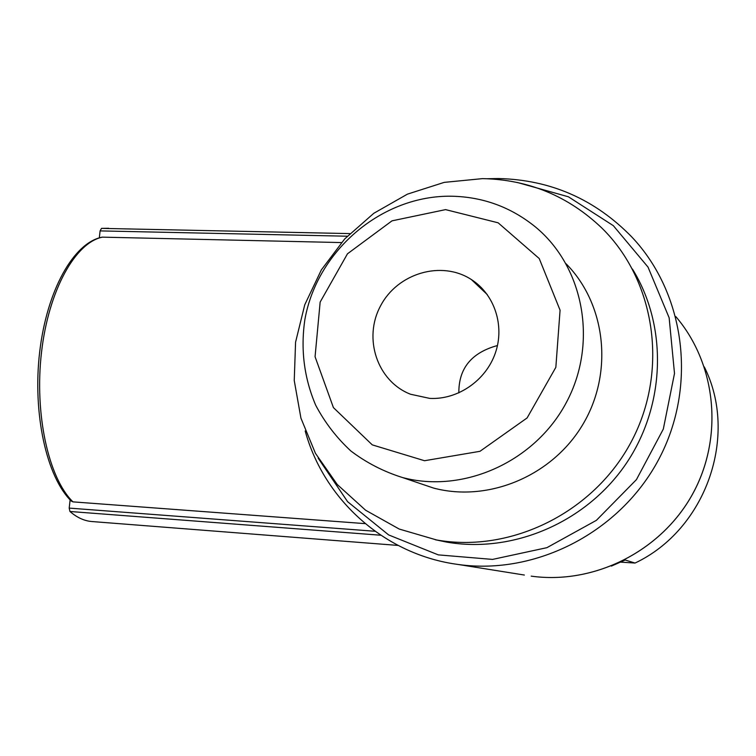<?xml version="1.0" encoding="UTF-8"?>
<svg xmlns="http://www.w3.org/2000/svg" width="756" height="756" viewBox="0 0 756 756"><rect width="100%" height="100%" fill="white"/><g stroke="black" fill="none" stroke-linecap="round" stroke-linejoin="round"><path stroke-width="1.13" d="M620.742 562.133L635.059 563.05C706.066 529.54 738.848 435.664 704.308 366.915M635.059 563.05L625.155 560.016L611.396 566.102M429.748 398.393L410.546 394.245C377.178 381.317 362.965 338.319 380.533 305.934C397.467 273.228 441.457 260.055 471.347 279.531C494.5 294.264 504.942 325.685 495.312 353.137C485.815 380.618 457.654 399.915 429.748 398.393M497.467 345.53C471.498 352.646 458.627 368.437 458.845 392.903M365.195 523.634L72.973 501.871C48.658 478.34 34.256 414.392 41.514 352.239C48.639 290.011 75.524 242.468 102.41 237.148L101.559 237.28C73.464 243.224 46.957 290.266 39.681 351.899C32.423 413.523 46.522 476.894 71.272 501.077M341.41 242.572L102.41 237.148M71.3 501.048L72.973 501.871M435.276 539.737L446.56 542.08C512.483 553.638 585.664 522.802 625.694 464.288C665.743 405.811 667.879 326.214 632.441 269.041M482.536 178.624L444.207 182.376L407.437 194.141L373.804 213.296L344.717 238.915L321.376 269.854L304.753 304.781L295.568 342.203L294.245 380.542L300.935 418.153L315.46 453.354L337.289 484.549L365.602 510.224L399.206 529.049L436.618 539.973C511.009 553.203 593.885 512.596 631.336 441.636C669.041 370.809 655.49 280.637 601.927 228.114C568.295 196.059 528.501 179.569 482.536 178.624M416.443 482.262L433.566 488.074C488.357 502.636 552.447 476.025 582.97 424.248C613.721 372.613 605.906 304.092 566.14 263.825M451.587 196.21C381.978 195.133 317.236 250.34 304.923 319.306C300.463 349.215 304.063 377.868 315.706 405.244C324.815 422.481 336.524 437.715 350.831 450.954C366.414 462.748 383.642 471.612 402.532 477.546C463.428 493.8 535.135 461.821 566.49 402.23C598.213 342.818 583.812 266.698 535.39 226.913C510.933 207.116 482.999 196.872 451.587 196.21M445.577 209.62L391.995 220.846L347.476 253.799L320.157 302.069L315.063 356.728L333.415 407.607L372.264 444.868L424.522 460.725L479.965 451.313L527.102 417.945L555.84 367.34L560.073 310.196L539.226 258.543L498.147 222.812L445.577 209.62M481.383 287.649L480.495 288.168M398.062 545.426L91.646 521.517C84.162 520.875 76.932 517.529 69.958 511.491L69.202 508.098L70.119 499.886M99.319 237.847L100.094 230.901L101.493 228.378L108.703 228.274M524.362 575.042L458.344 564.496C535.834 575.41 620.147 532.432 658.788 459.289C697.627 386.25 685.257 293.508 631.893 237.072C595.048 199.272 550.585 179.767 498.497 178.539L487.242 178.737M478.463 284.889L477.575 285.418M675.798 316.575C716.603 364.203 724.002 437.941 692.156 494.878C660.413 551.871 593.536 584.851 531.194 576.138C593.517 584.851 660.432 551.852 692.165 494.811C724.012 437.837 716.565 364.137 675.788 316.575M318.181 458.174L347.58 501.663L388.622 534.917L438.263 554.876L492.562 559.412L546.9 547.675L596.389 520.336L636.448 479.606L663.314 429.096L674.503 373.455L669.145 317.785L648.015 267.085L613.324 225.666L568.408 196.796L517.302 182.47M100.094 230.901L347.278 236.212M101.493 228.378L349.839 233.595M69.958 511.491L380.769 535.229M69.202 508.098L375.052 531.27M487.289 294.585L471.347 279.531M446.56 542.08L436.618 539.973M433.566 488.074L402.532 477.546M458.344 564.496C384.927 554.951 323.899 499.716 305.197 430.967"/></g></svg>
